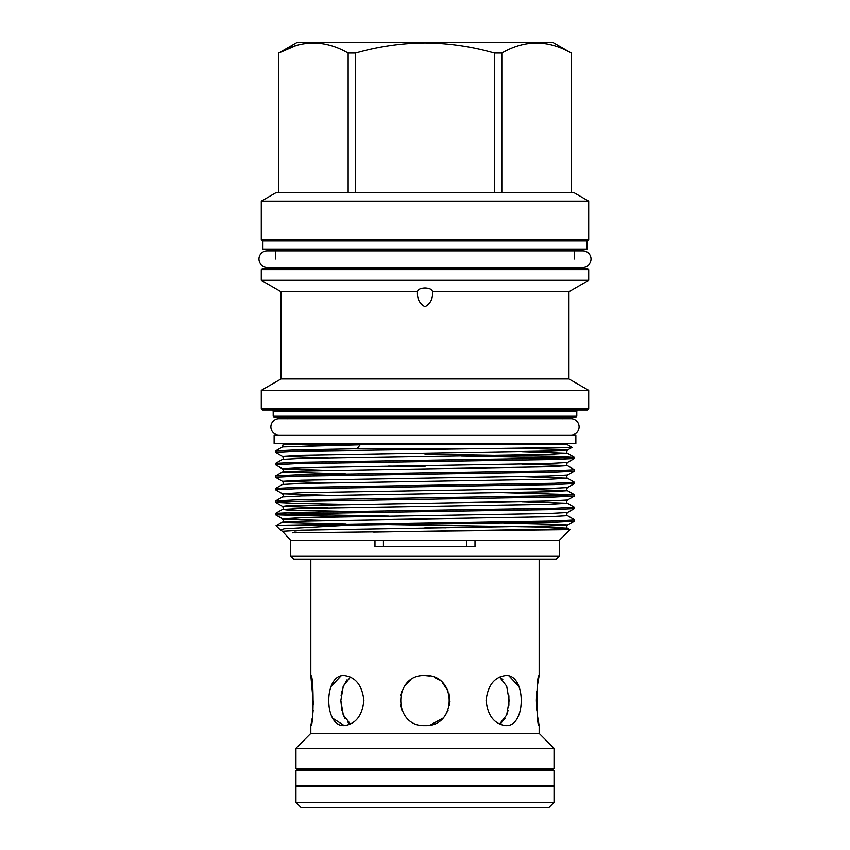 <?xml version="1.0" encoding="UTF-8"?>
<svg xmlns="http://www.w3.org/2000/svg" width="850" height="850" viewBox="0 0 850 850"><rect width="100%" height="100%" fill="white"/><g stroke="black" fill="none" stroke-linecap="round" stroke-linejoin="round"><path stroke-width="1.27" d="M270.884 426.881A8.192 8.192 0 0 0 279.076 435.062L570.924 435.062A8.192 8.192 0 0 0 579.116 426.881A8.192 8.192 0 0 0 570.924 418.689L279.076 418.689A8.192 8.192 0 0 0 270.884 426.881M591.026 259.069A8.192 8.192 0 0 0 582.834 250.877L267.166 250.877A8.192 8.192 0 0 0 258.974 259.069A8.192 8.192 0 0 0 267.166 267.261L582.834 267.261A8.192 8.192 0 0 0 591.026 259.069M295.959 785.432L554.041 785.432L554.041 770.737L295.959 770.737L295.959 785.432L297.521 786.686M552.479 786.686L554.041 785.432M295.959 770.737L297.521 769.484L552.479 769.484L554.041 770.737M295.959 802.496L300.964 807.5L549.036 807.5L554.041 802.496L554.041 786.686L295.959 786.686L295.959 802.496L554.041 802.496M535.288 769.484L535.288 768.549M314.712 769.484L314.712 768.549M295.959 768.549L554.041 768.549L554.041 748.298L295.959 748.298L295.959 768.549M295.959 748.298L310.834 733.412L539.166 733.412L554.041 748.298M505.729 725.602C494.328 724.115 487.783 715.785 486.083 700.602C487.783 685.398 494.328 677.057 505.729 675.58C526.394 674.018 526.437 727.122 505.729 725.602M425 725.602C392.743 727.154 392.732 674.029 425 675.58C457.226 674.018 457.3 727.122 425 725.602M344.271 725.602C323.584 727.154 323.584 674.029 344.271 675.58C355.661 677.057 362.206 685.387 363.917 700.581C362.228 715.764 355.683 724.104 344.271 725.602L332.743 718.271M539.166 733.412L539.166 725.602C536.159 727.154 536.159 674.029 539.166 675.58L539.166 559.173M313.522 704.926L310.834 675.58L310.834 559.173M310.834 675.58C313.841 674.018 313.852 727.122 310.834 725.602L312.216 718.271M310.834 733.412L310.834 725.602M262.916 240.943L262.916 249.071L587.084 249.071L587.084 240.943M432.501 291.646L568.958 291.731L568.958 378.962L281.042 378.962L281.042 291.731L417.499 291.731C417.871 289.436 420.368 288.192 425 287.98C429.632 288.192 432.129 289.436 432.501 291.731C433.022 298.658 430.525 303.663 425 306.744C419.486 303.694 416.989 298.69 417.499 291.731L417.499 291.646M559.258 556.038L556.134 559.173L293.866 559.173L290.743 556.038L559.258 556.038L559.258 540.409L569.989 529.688L567.503 528.233L548.452 527.244L388.578 524.663M261.29 269.694L262.544 268.451L587.456 268.451L588.71 269.694L261.29 269.694L261.29 280.33L588.71 280.33L588.71 269.694M588.71 239.689L587.456 240.943L262.544 240.943L261.29 239.689L588.71 239.689L588.71 201.174L261.29 201.174L261.29 239.689M588.71 408.808L587.456 410.061L262.544 410.061L261.29 408.808L588.71 408.808L588.71 390.362L261.29 390.362L261.29 408.808M576.799 416.245L575.546 417.499L274.454 417.499L273.201 416.245L576.799 416.245L576.799 411.304L273.201 411.304L271.947 410.061M295.896 45.581L278.768 52.966L296.831 42.5L553.169 42.5L571.296 52.966L571.296 192.546M355.608 192.546L355.608 52.966C378.42 46.453 401.551 43.084 425 42.861C448.704 43.116 471.835 46.495 494.392 52.966L501.84 52.966C524.886 39.663 548.016 39.663 571.232 52.966L571.296 52.966M261.29 201.174L276.239 192.546L573.761 192.546L588.71 201.174M475.012 540.409L374.988 540.409L374.988 546.667L475.012 546.667L475.012 540.409L559.258 540.409M275.581 452.296L275.623 450.925L295.598 449.937L357.064 448.789L360.188 444.816L283.199 444.38L566.801 444.38L572.05 447.44L295.598 451.244L275.581 452.296L282.498 456.312L301.548 455.217L548.452 451.053L567.503 450.064L562.976 449.491L517.363 448.301M357.064 448.789L454.718 448.789M283.751 444.38L338.162 445.198M283.124 444.422L282.498 446.951L360.188 444.816M280.457 530.134L276.059 525.693L285.579 525.247L554.402 520.795L574.419 519.754L574.419 521.061L554.402 522.102L349.042 525.247L284.166 528.859L280.457 530.134L282.498 531.335L301.548 530.241L548.452 526.076L567.503 525.087L562.976 524.514L503.848 523.079M574.419 519.754L567.503 515.727C566.461 515.238 566.461 514.186 567.503 512.582L574.377 508.608L554.402 509.596L295.598 513.772L275.623 514.866L346.152 516.832M275.581 514.813L275.623 513.442L295.598 512.454L554.402 508.289L574.419 507.248L574.377 508.608M574.419 507.248L567.503 503.221L521.751 501.649M275.581 502.308L275.623 500.947L295.598 499.949L554.402 495.784L574.419 494.743L574.377 496.103L554.402 497.101L280.851 501.755L275.623 502.361L295.598 503.349L346.152 504.326M574.419 494.743L503.848 492.724M275.581 489.802L275.623 488.442L295.598 487.443L554.402 483.278L574.419 482.237L574.377 483.597L554.402 484.596L295.598 488.761L275.581 489.802L282.498 493.829L301.548 492.734L548.452 488.559L567.503 487.571L574.377 483.597M574.419 482.237L567.503 478.21L521.751 476.638M275.581 477.296L275.623 475.936L295.598 474.938L554.402 470.772L574.419 469.731L574.377 471.102L554.402 472.09L295.598 476.255L275.581 477.296L282.498 481.323L301.548 480.229L548.452 476.064L567.503 475.065L574.377 471.102M574.419 469.731L567.503 465.704L521.751 464.142M461.422 455.887L566.801 457.884M275.581 464.791L275.623 463.431L295.598 462.442L554.402 458.267L574.419 457.226L574.377 458.596L554.402 459.584L295.598 463.749L275.581 464.791L282.498 468.817L301.548 467.723L548.452 463.558L567.503 462.57L574.377 458.596M574.419 457.226L554.402 456.184L425 454.102M285.579 525.247L349.042 525.247M388.578 516.152L283.199 514.154M425 466.608L388.578 466.14M292.793 532.908L294.631 532.132C298.467 532.206 297.532 532.961 294.663 532.844L569.989 529.688M446.165 527.882L425 527.712M575.864 435.317L274.136 435.317L274.136 443.445L575.864 443.445L575.864 435.317M409.806 680.722L404.217 686.683M539.166 675.58L537.253 686.673M536.796 691.029L536.392 700.113M536.392 700.591L536.807 710.186M537.253 714.489L539.166 725.602M499.513 724.115L506.696 714.999L509.15 700.602L506.696 686.194L499.513 677.057M430.376 725.018L442.691 718.271M445.814 714.446L448.109 710.143M449.533 705.468L449.044 693.717L449.979 701.792M448.099 691.018L445.793 686.694M439.269 680.053L434.701 677.535M429.93 676.069L425 675.58M348.957 723.106L347.767 722.075M344.856 718.25L343.103 714.468M341.849 710.122L340.85 700.591M341.105 695.704L341.849 691.039M343.124 686.662L347.098 679.809M340.903 676.058L330.926 686.683M466.554 546.667L466.554 540.409M383.446 540.409L383.446 546.667M312.757 714.414L313.204 710.175M350.487 677.057L343.304 686.194L340.85 700.591L343.304 714.999L350.487 724.115M410.603 680.149L407.841 682.391M401.891 691.029L400.467 695.714M400.403 705.096L401.891 710.143M500.214 677.492L502.871 679.766M508.906 695.757L508.895 705.468M508.141 710.196L506.887 714.489M505.123 718.293L500.979 723.148M519.095 714.446L519.754 712.534M519.074 686.673L509.118 676.069M430.759 724.923L434.52 723.711M448.109 691.029L442.404 682.635M439.237 680.032L434.573 677.482M290.743 556.038L290.743 540.409L374.988 540.409M501.84 192.546L501.84 52.966M571.232 52.966L571.232 192.546M494.392 52.966L494.392 192.546M278.768 192.546L278.768 52.966C301.803 39.663 324.934 39.663 348.16 52.966L348.16 192.546M348.16 52.966L355.608 52.966M328.249 520.402L282.498 518.829L301.548 517.735L548.452 513.57L567.503 512.582M328.249 507.907L282.498 506.334L287.024 505.75L548.452 501.064L567.503 500.076L574.377 496.103M328.249 495.401L282.498 493.829C283.539 495.433 283.539 496.485 282.498 496.974L301.548 495.986L548.452 491.81L567.503 490.716L521.751 489.143M328.249 482.896L282.498 481.323C283.539 482.928 283.539 483.979 282.498 484.468L301.548 483.48L548.452 479.304L567.503 478.21C566.461 477.721 566.461 476.68 567.503 475.065M328.249 470.39L282.498 468.817C283.539 470.422 283.539 471.474 282.498 471.962L301.548 470.974L548.452 466.809L567.503 465.704C566.461 465.216 566.461 464.174 567.503 462.57M328.249 457.884L282.498 456.312C283.539 457.916 283.539 458.968 282.498 459.457L301.548 458.469L548.452 454.304L567.503 453.209L521.751 451.637M328.249 445.379L302.154 444.816M373.649 532.132L548.452 529.327L567.503 528.233C566.461 527.744 566.461 526.692 567.503 525.087L574.377 521.114M346.152 523.983L287.024 522.559L282.498 521.974L301.548 520.986L548.452 516.821L567.503 515.727M346.152 511.477L287.024 510.053L282.498 509.469L301.548 508.481L548.452 504.316L567.503 503.221C566.461 502.733 566.461 501.681 567.503 500.076M346.152 473.971L282.498 471.962L275.623 475.936M287.268 418.752L286.014 417.499M568.958 291.731L588.71 280.33M568.958 378.962L588.71 390.362M562.732 444.38L562.732 443.445M574.643 268.451L574.643 267.261M574.643 259.069L574.643 249.071M275.358 268.451L275.358 267.261M275.358 259.069L275.358 249.071M287.268 444.38L287.268 443.445M290.743 540.409L282.498 531.335M278.704 52.966L278.704 192.546M273.201 416.245L273.201 411.304M281.042 378.962L261.29 390.362M281.042 291.731L261.29 280.33M276.059 525.693L282.498 521.974C283.539 521.486 283.539 520.444 282.498 518.829L275.623 514.866M275.623 513.442L282.498 509.469C283.539 508.98 283.539 507.939 282.498 506.334L275.623 502.361M574.377 457.183L567.503 453.209C566.461 452.721 566.461 451.669 567.503 450.064L572.05 447.44M275.623 500.947L282.498 496.974M574.377 494.689L567.503 490.716C566.461 490.227 566.461 489.186 567.503 487.571M275.623 488.442L282.498 484.468M275.623 463.431L282.498 459.457M275.623 450.925L282.498 446.951M562.732 418.752L563.986 417.499M576.799 411.304L578.053 410.061"/></g></svg>
